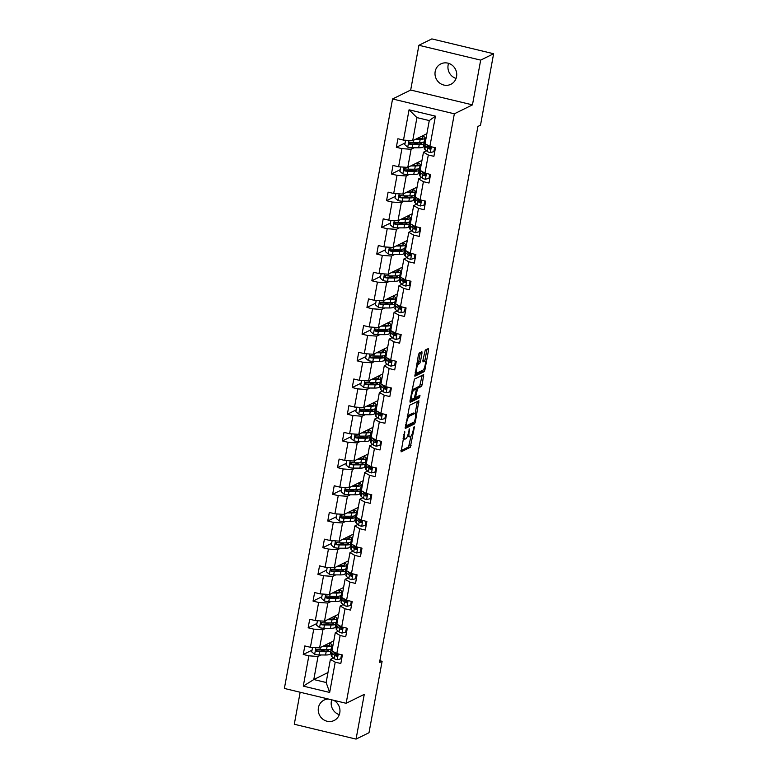 <?xml version="1.0" encoding="UTF-8"?>
<svg xmlns="http://www.w3.org/2000/svg" width="778" height="778" viewBox="0 0 778 778"><rect width="100%" height="100%" fill="white"/><g stroke="black" fill="none" stroke-linecap="round" stroke-linejoin="round"><path stroke-width="1.17" d="M404.735 431.236L401.088 451.862L410.239 447.35L414.324 427.569L414.188 426.577L413.614 427.929L413.196 430.234A5.582 1.43 103.5 0 1 410.58 436.409L409.821 436.789A5.582 1.43 103.5 0 1 409.5 436.837A5.582 1.43 103.5 0 1 409.179 432.218L409.461 428.902L408.469 432.568A5.582 1.43 103.5 0 1 405.853 438.743L405.095 439.123A5.582 1.43 103.5 0 1 404.774 439.171A5.582 1.43 103.5 0 1 404.453 434.542L404.735 431.236M435.184 71.527A11.369 10.746 -116.3 0 0 439.385 82.828A11.369 10.746 -116.3 0 0 450.89 84.287A11.369 10.746 -116.3 0 0 456.55 76.662A11.369 10.746 -116.3 0 0 452.339 65.362A11.369 10.746 -116.3 0 0 440.834 63.903A11.369 10.746 -116.3 0 0 435.184 71.527M448.605 63.349A11.369 10.746 -116.3 0 0 448.118 65.138A11.369 10.746 -116.3 0 0 456.064 78.452M328.472 699.043A11.369 10.746 -116.3 0 0 324.076 700.093A11.369 10.746 -116.3 0 0 318.416 707.727A11.369 10.746 -116.3 0 0 322.627 719.018A11.369 10.746 -116.3 0 0 334.132 720.486A11.369 10.746 -116.3 0 0 339.782 712.862A11.369 10.746 -116.3 0 0 333.636 700.288M331.749 699.83A11.369 10.746 -116.3 0 0 331.36 701.338A11.369 10.746 -116.3 0 0 339.296 714.651M421.997 353.183L421.9 351.734L419.225 353.017L418.408 354.953L414.878 376.212L424.127 371.68L424.944 369.754L428.581 349.935L428.474 348.486L425.274 350.032L422.901 360.447L423.008 361.887L424.642 361.118A4.658 1.186 103.5 0 1 424.905 361.08A4.658 1.186 103.5 0 1 425.08 365.417A4.658 1.186 103.5 0 1 422.989 370.104L416.969 373.07A4.658 1.186 103.5 0 1 416.707 373.119A4.658 1.186 103.5 0 1 416.531 368.782A4.658 1.186 103.5 0 1 418.622 364.085L419.624 363.589L420.441 361.663L421.997 353.183L420.373 352.453M472.46 104.874L480.678 60.12L493.622 53.74L431.848 38.9L418.904 45.28L410.687 90.034L392.569 98.971L454.342 113.812L472.46 104.874L410.687 90.034M300.162 692.245L294.288 724.26L356.061 739.1L364.269 694.355L346.152 703.293L454.342 113.812M356.061 739.1L369.005 732.72L382.115 661.281L379.859 660.736M493.622 53.74L480.512 125.18L477.916 126.454L379.528 662.555L382.115 661.281M409.646 405.25L405.289 428.445L414.538 423.922L415.355 421.987L418.885 400.728L409.646 405.25M409.987 400.884L414.441 379.139L423.679 374.607L422.23 384.536L421.413 386.462L417.698 388.29L415.851 395.846L415.948 397.295L419.984 395.36L419.478 397.723L410.181 402.314L409.987 400.884M480.678 60.12L418.904 45.28M429.884 146.429L425.041 143.677L429.281 120.571L435.437 116.146L429.884 146.429L435.476 147.771L433.9 156.329L428.308 154.987L424.983 173.124L430.574 174.467L428.999 183.024L423.407 181.682L420.081 199.82L425.673 201.162L424.107 209.72L418.506 208.378L415.18 226.515L420.772 227.857L419.206 236.415L413.614 235.073L410.278 253.21L415.88 254.552L414.304 263.11L408.713 261.758L405.387 279.895L410.979 281.247L409.403 289.795L403.811 288.453L400.485 306.59L406.077 307.932L404.511 316.49L398.91 315.148L395.584 333.285L401.176 334.628L399.61 343.186L394.018 341.843L390.682 359.981L396.274 361.323L394.709 369.881L389.117 368.539L385.791 386.676L391.383 388.018L389.807 396.576L384.215 395.234L380.889 413.371L386.481 414.713L384.906 423.271L379.314 421.919L375.988 440.066L381.58 441.408L380.014 449.956L374.422 448.614L371.087 466.751L376.678 468.103L375.113 476.651L369.521 475.309L366.185 493.447L371.787 494.789L370.211 503.347L364.619 502.005L361.293 520.142L366.885 521.484L365.31 530.042L359.718 528.7L356.392 546.837L361.984 548.179L360.418 556.737L354.817 555.395L351.491 573.532L357.083 574.874L355.517 583.432L349.925 582.09L346.589 600.227L352.181 601.569L350.615 610.127L345.024 608.775L341.698 626.912L347.289 628.264L345.714 636.812L340.122 635.47L336.796 653.608L342.388 654.95L340.813 663.508L335.221 662.166L329.668 692.449L303.284 686.118L308.847 655.825L303.255 654.483L304.82 645.935L310.412 647.277L313.748 629.139L308.156 627.788L309.722 619.239L315.314 620.581L318.64 602.444L313.048 601.102L314.623 592.544L320.215 593.886L323.541 575.749L317.949 574.407L319.525 565.849L325.116 567.191L328.442 549.054L322.851 547.712L324.416 539.154L330.008 540.496L333.344 522.359L327.752 521.017L329.318 512.459L334.91 513.801L338.245 495.664L332.644 494.322L334.219 485.764L339.811 487.116L343.137 468.978L337.545 467.627L339.12 459.078L344.712 460.42L348.038 442.283L342.446 440.941L344.012 432.383L349.614 433.725L352.94 415.588L347.348 414.246L348.914 405.688L354.505 407.03L357.841 388.893L352.24 387.551L353.815 378.993L359.407 380.335L362.733 362.198L357.141 360.856L358.716 352.298L364.308 353.64L367.634 335.503L362.042 334.161L363.618 325.603L369.21 326.954L372.536 308.808L366.944 307.466L368.509 298.917L374.101 300.259L377.437 282.122L371.845 280.77L373.411 272.222L379.003 273.564L382.329 255.427L376.737 254.085L378.312 245.527L383.904 246.869L387.23 228.732L381.638 227.39L383.214 218.832L388.806 220.174L392.131 202.037L386.54 200.695L388.105 192.137L393.697 193.479L397.033 175.342L391.441 174L393.007 165.442L398.599 166.784L401.934 148.647L396.333 147.305L397.908 138.747L403.5 140.098L409.063 109.805L435.437 116.146M392.569 98.971L284.378 688.452L346.152 703.293M421.968 160.404L407.789 167.396L411.115 149.259L414.11 147.781M424.01 142.899L425.303 142.267M411.115 149.259L401.934 148.647M407.789 167.396L398.599 166.784M424.983 173.124L420.139 170.372L423.475 152.225L428.308 154.987M426.47 150.757L423.475 152.225M417.076 187.099L402.887 194.092L406.213 175.954L409.218 174.476M419.109 169.594L420.402 168.962M406.213 175.954L397.033 175.342M402.887 194.092L393.697 193.479M420.081 199.82L415.248 197.058L418.574 178.921L423.407 181.682M421.569 177.442L418.574 178.921M412.175 213.794L397.986 220.787L401.322 202.65L404.317 201.171M414.207 196.289L415.501 195.657M401.322 202.65L392.131 202.037M397.986 220.787L388.806 220.174M415.18 226.515L410.346 223.753L413.672 205.616L418.506 208.378M416.668 204.137L413.672 205.616M407.273 240.49L393.094 247.482L396.42 229.345L399.415 227.866M409.316 222.985L410.599 222.343M396.42 229.345L387.23 228.732M393.094 247.482L383.904 246.869M410.278 253.21L405.445 250.448L408.771 232.311L413.614 235.073M411.766 230.833L408.771 232.311M402.372 267.175L388.193 274.177L391.519 256.04L394.514 254.562M404.414 249.68L405.708 249.038M391.519 256.04L382.329 255.427M388.193 274.177L379.003 273.564M405.387 279.895L400.544 277.143L403.87 259.006L408.713 261.758M406.875 257.528L403.87 259.006M397.47 293.87L383.291 300.872L386.617 282.735L389.613 281.257M399.513 276.375L400.806 275.733M386.617 282.735L377.437 282.122M383.291 300.872L374.101 300.259M400.485 306.59L395.642 303.838L398.978 285.701L403.811 288.453M401.973 284.223L398.978 285.701M392.579 320.565L378.39 327.557L381.726 309.42L384.721 307.942M394.611 303.06L395.905 302.428M381.726 309.42L372.536 308.808M378.39 327.557L369.21 326.954M395.584 333.285L390.751 330.533L394.076 312.396L398.91 315.148M397.072 310.918L394.076 312.396M387.677 347.26L373.489 354.253L376.824 336.115L379.82 334.637M389.71 329.755L391.003 329.123M376.824 336.115L367.634 335.503M373.489 354.253L364.308 353.64M390.682 359.981L385.849 357.228L389.175 339.082L394.018 341.843M392.17 337.603L389.175 339.082M382.776 373.955L368.597 380.948L371.923 362.811L374.918 361.332M384.818 356.45L386.102 355.818M371.923 362.811L362.733 362.198M368.597 380.948L359.407 380.335M385.791 386.676L380.948 383.914L384.274 365.777L389.117 368.539M387.279 364.299L384.274 365.777M377.875 400.651L363.696 407.643L367.022 389.506L370.017 388.028M379.917 383.146L381.21 382.513M367.022 389.506L357.841 388.893M363.696 407.643L354.505 407.03M380.889 413.371L376.046 410.609L379.382 392.472L384.215 395.234M382.377 390.994L379.382 392.472M372.983 427.336L358.794 434.338L362.12 416.201L365.125 414.723M375.015 409.841L376.309 409.199M362.12 416.201L352.94 415.588M358.794 434.338L349.614 433.725M375.988 440.066L371.155 437.304L374.481 419.167L379.314 421.919M377.476 417.689L374.481 419.167M368.082 454.031L353.893 461.033L357.228 442.896L360.224 441.418M370.114 436.536L371.407 435.894M357.228 442.896L348.038 442.283M353.893 461.033L344.712 460.42M371.087 466.751L366.253 463.999L369.579 445.862L374.422 448.614M372.574 444.384L369.579 445.862M363.18 480.726L349.001 487.728L352.327 469.581L355.322 468.103M365.222 463.231L366.506 462.589M352.327 469.581L343.137 468.978M349.001 487.728L339.811 487.116M366.185 493.447L361.352 490.694L364.678 472.557L369.521 475.309M367.673 471.079L364.678 472.557M358.279 507.421L344.1 514.414L347.426 496.276L350.421 494.798M360.321 489.916L361.614 489.284M347.426 496.276L338.245 495.664M344.1 514.414L334.91 513.801M361.293 520.142L356.45 517.389L359.786 499.243L364.619 502.005M362.781 497.764L359.786 499.243M353.387 534.116L339.198 541.109L342.524 522.972L345.52 521.493M355.42 516.611L356.713 515.979M342.524 522.972L333.344 522.359M339.198 541.109L330.008 540.496M356.392 546.837L351.549 544.075L354.885 525.938L359.718 528.7M357.88 524.46L354.885 525.938M348.486 560.812L334.297 567.804L337.633 549.667L340.628 548.189M350.518 543.307L351.812 542.674M337.633 549.667L328.442 549.054M334.297 567.804L325.116 567.191M351.491 573.532L346.657 570.77L349.983 552.633L354.817 555.395M352.979 551.155L349.983 552.633M343.584 587.507L329.405 594.499L332.731 576.362L335.726 574.884M345.626 570.002L346.91 569.36M332.731 576.362L323.541 575.749M329.405 594.499L320.215 593.886M346.589 600.227L341.756 597.465L345.082 579.328L349.925 582.09M348.077 577.85L345.082 579.328M338.683 614.192L324.504 621.194L327.83 603.057L330.825 601.579M340.725 596.697L342.009 596.055M327.83 603.057L318.64 602.444M324.504 621.194L315.314 620.581M341.698 626.912L336.855 624.16L340.18 606.023L345.024 608.775M343.186 604.545L340.18 606.023M333.781 640.887L319.602 647.889L322.928 629.752L325.924 628.274M335.824 623.392L337.117 622.75M322.928 629.752L313.748 629.139M319.602 647.889L310.412 647.277M336.796 653.608L331.953 650.855L335.289 632.718L340.122 635.47M338.284 631.24L335.289 632.718M327.976 672.542L313.797 679.544L318.027 656.438L321.032 654.959M330.922 650.077L332.216 649.445M318.027 656.438L308.847 655.825M303.284 686.118L313.797 679.544L326.147 682.51L330.387 659.413L335.221 662.166M429.281 120.571L416.93 117.604L412.69 140.711L426.869 133.709M333.383 657.935L330.387 659.413M425.78 139.641L424.827 139.418M420.879 166.336L419.935 166.113M415.987 193.032L415.034 192.808M411.085 219.727L410.132 219.503M406.184 246.422L405.231 246.188M401.283 273.117L400.339 272.884M396.381 299.812L395.438 299.579M391.49 326.497L390.537 326.274M386.588 353.193L385.635 352.969M381.687 379.888L380.734 379.664M376.785 406.583L375.842 406.349M371.894 433.278L370.941 433.045M366.992 459.973L366.039 459.74M362.091 486.658L361.138 486.435M357.19 513.354L356.246 513.13M352.288 540.049L351.345 539.825M347.396 566.744L346.443 566.52M342.495 593.439L341.542 593.206M337.594 620.134L336.65 619.901M332.692 646.829L331.749 646.596M326.147 682.51L329.668 692.449M412.69 140.711L403.5 140.098M409.063 109.805L416.93 117.604M312.036 650.155L303.255 654.483M316.928 623.46L308.156 627.788M321.829 596.765L313.048 601.102M326.731 570.07L317.949 574.407M331.632 543.384L322.851 547.712M336.534 516.689L327.752 521.017M341.425 489.994L332.644 494.322M346.327 463.299L337.545 467.627M351.228 436.604L342.446 440.941M356.13 409.909L347.348 414.246M361.021 383.214L352.24 387.551M365.923 356.528L357.141 360.856M370.824 329.833L362.042 334.161M375.725 303.138L366.944 307.466M380.617 276.443L371.845 280.77M385.518 249.748L376.737 254.085M390.42 223.053L381.638 227.39M395.321 196.367L386.54 200.695M400.223 169.672L391.441 174M405.114 142.977L396.333 147.305M403.033 438.743A5.582 1.43 103.5 0 0 403.101 438.763L404.774 439.171M407.487 436.108A5.582 1.43 103.5 0 0 407.828 436.439L409.5 436.837M400.835 450.763L408.567 446.951L411.037 436.02M415.17 413.458L417.368 401.438M405.134 427.326L412.865 423.514L413.517 422.279M406.242 424.807L406.379 425.799L414.411 421.841L415.423 418.058A5.582 1.43 103.5 0 0 415.102 413.439A5.582 1.43 103.5 0 0 414.791 413.488L409.296 416.191A5.582 1.43 103.5 0 0 406.69 422.366L406.242 424.807L405.62 424.652M415.102 413.439L413.439 413.03A5.582 1.43 103.5 0 0 413.118 413.079L414.791 413.488M407.176 416.181A5.582 1.43 103.5 0 1 407.633 415.792L413.118 413.079M415.433 388.981L416.036 387.891L419.741 386.063L422.162 375.327M409.928 401.215L417.815 397.325L418.35 396.148M413.847 390.196A4.658 1.186 103.5 0 0 411.757 394.884A4.658 1.186 103.5 0 0 411.941 399.221A4.658 1.186 103.5 0 0 412.204 399.182L414.324 398.132L416.172 390.575L416.074 389.126L413.847 390.196L412.184 389.788A4.658 1.186 103.5 0 0 411.99 389.924M414.48 388.786L415.977 389.146M412.184 389.788L414.304 388.747M416.794 363.793A4.658 1.186 103.5 0 1 416.95 363.686L417.951 363.19L418.768 361.264L420.324 352.784M424.905 361.08L423.232 360.671A4.658 1.186 103.5 0 0 422.969 360.72L424.642 361.118M424.798 361.05L426.957 349.205M414.723 375.093L422.454 371.281L423.106 370.036M312.532 647.413L311.715 651.876L314.74 654.386A4.707 0.943 10.4 0 0 318.98 654.95L325.564 654.988A13.586 2.733 10.4 0 0 330.426 653.802L331.02 650.554A13.586 2.733 10.4 0 0 330.193 649.338M324.951 651.118A11.281 2.266 10.4 0 0 323.074 650.466L320.429 649.649M324.086 645.808L324.854 645.429M322.598 646.411L327.139 646.43A13.586 2.733 10.4 0 0 331.992 645.244A13.586 2.733 10.4 0 0 329.415 643.046M323.823 645.798L325.69 645.808A11.281 2.266 10.4 0 0 329.726 644.826A11.281 2.266 10.4 0 0 328.52 643.484M331.992 645.244L331.399 648.492A13.586 2.733 -169.6 0 1 326.546 649.679L319.952 649.649A4.707 0.943 -169.6 0 1 317.035 649.358C315.537 649.776 315.411 650.457 316.656 651.41A4.707 0.943 10.4 0 0 319.573 651.701L326.167 651.731A13.586 2.733 10.4 0 0 331.02 650.554M328.579 649.601A11.281 2.266 -169.6 0 1 328.754 650.136A11.281 2.266 -169.6 0 1 324.718 651.118L317.405 651.04L316.442 650.019M325.924 645.808A11.281 2.266 10.4 0 0 324.698 645.37M317.035 649.358L316.325 649.445M341.523 654.745L340.764 658.859L337.117 659.763A4.707 0.943 -169.6 0 1 334.122 658.587L331.759 656.476A13.586 2.733 -169.6 0 1 331.243 655.514L331.846 652.265A13.586 2.733 10.4 0 0 332.352 653.219L334.715 655.339A4.707 0.943 10.4 0 0 336.524 656.185L337.137 656.136M336.213 654.979A11.281 2.266 -169.6 0 1 337.633 654.95M340.764 658.859L341.445 658.519L342.106 654.891M332.984 651.439A13.586 2.733 10.4 0 0 331.846 652.265M333.12 651.517L335.094 653.287A4.707 0.943 -169.6 0 0 336.903 654.123C337.973 655.164 337.846 655.844 336.524 656.185L337.263 655.815L334.54 653.471A11.281 2.266 -169.6 0 1 334.112 652.674A11.281 2.266 -169.6 0 1 334.2 652.479M317.434 620.718L316.617 625.181L319.641 627.7A4.707 0.943 10.4 0 0 323.872 628.264L330.465 628.293A13.586 2.733 10.4 0 0 335.328 627.107L335.921 623.859A13.586 2.733 10.4 0 0 335.094 622.643M329.853 624.423A11.281 2.266 10.4 0 0 327.976 623.771L325.33 622.954M328.977 619.113L329.746 618.734M327.499 619.716L332.041 619.735A13.586 2.733 10.4 0 0 336.893 618.549A13.586 2.733 10.4 0 0 334.307 616.351M328.724 619.113L330.592 619.113A11.281 2.266 10.4 0 0 334.628 618.131A11.281 2.266 10.4 0 0 333.422 616.789M336.893 618.549L336.3 621.807A13.586 2.733 -169.6 0 1 331.438 622.984L324.854 622.954A4.707 0.943 -169.6 0 1 321.927 622.663C320.439 623.081 320.312 623.761 321.557 624.715A4.707 0.943 10.4 0 0 324.475 625.006L331.068 625.035A13.586 2.733 10.4 0 0 335.921 623.859M333.48 622.915A11.281 2.266 -169.6 0 1 333.645 623.441A11.281 2.266 -169.6 0 1 329.619 624.423L322.296 624.345L321.343 623.334M330.825 619.113A11.281 2.266 10.4 0 0 329.6 618.675M321.927 622.663L321.226 622.75M322.335 594.032L321.518 598.486L324.543 601.005A4.707 0.943 10.4 0 0 328.773 601.569L335.367 601.598A13.586 2.733 10.4 0 0 340.219 600.412L340.822 597.164A13.586 2.733 10.4 0 0 339.996 595.948M334.754 597.728A11.281 2.266 10.4 0 0 332.877 597.086L330.232 596.259M333.879 592.418L334.647 592.039M332.401 593.021L336.932 593.04A13.586 2.733 10.4 0 0 341.795 591.854A13.586 2.733 10.4 0 0 339.208 589.656M333.626 592.418L335.493 592.428A11.281 2.266 10.4 0 0 339.519 591.445A11.281 2.266 10.4 0 0 338.323 590.103M341.795 591.854L341.192 595.112A13.586 2.733 -169.6 0 1 336.339 596.288L329.746 596.259A4.707 0.943 -169.6 0 1 326.828 595.967C325.33 596.386 325.204 597.066 326.449 598.019A4.707 0.943 10.4 0 0 329.376 598.311L335.96 598.35A13.586 2.733 10.4 0 0 340.822 597.164M338.372 596.22A11.281 2.266 -169.6 0 1 338.547 596.745A11.281 2.266 -169.6 0 1 334.521 597.728L327.198 597.65L326.245 596.638M335.726 592.428A11.281 2.266 10.4 0 0 334.491 591.99M326.828 595.967L326.128 596.065M346.424 628.05L345.665 632.164L342.009 633.068A4.707 0.943 -169.6 0 1 339.014 631.901L336.66 629.781A13.586 2.733 -169.6 0 1 336.145 628.819L336.738 625.57A13.586 2.733 10.4 0 0 337.253 626.523L339.616 628.643A4.707 0.943 10.4 0 0 341.425 629.49L342.038 629.441M341.114 628.284A11.281 2.266 -169.6 0 1 342.534 628.254M345.665 632.164L346.336 631.833L347.007 628.196M337.885 624.744A13.586 2.733 10.4 0 0 336.738 625.57M338.022 624.822L339.986 626.591A4.707 0.943 -169.6 0 0 341.795 627.438C342.874 628.468 342.748 629.159 341.425 629.49L342.164 629.12L339.441 626.776A11.281 2.266 -169.6 0 1 339.014 625.989A11.281 2.266 -169.6 0 1 339.101 625.794M351.316 601.355L350.567 605.469L346.91 606.373A4.707 0.943 -169.6 0 1 343.915 605.206L341.552 603.086A13.586 2.733 -169.6 0 1 341.046 602.123L341.639 598.875A13.586 2.733 10.4 0 0 342.155 599.838L344.508 601.948A4.707 0.943 10.4 0 0 346.317 602.794L346.939 602.746M346.016 601.598A11.281 2.266 -169.6 0 1 347.435 601.559M350.567 605.469L351.238 605.138L351.909 601.501M342.787 598.049A13.586 2.733 10.4 0 0 341.639 598.875M342.923 598.126L344.887 599.896A4.707 0.943 -169.6 0 0 346.696 600.742C347.776 601.773 347.649 602.464 346.317 602.794L347.066 602.425L344.333 600.091A11.281 2.266 -169.6 0 1 343.915 599.293A11.281 2.266 -169.6 0 1 343.993 599.099M327.237 567.337L326.41 571.791L329.444 574.31A4.707 0.943 10.4 0 0 333.674 574.874L340.268 574.903A13.586 2.733 10.4 0 0 345.121 573.717L345.714 570.469A13.586 2.733 10.4 0 0 344.897 569.253M339.646 571.033A11.281 2.266 10.4 0 0 337.769 570.391L335.133 569.574M338.78 565.723L339.548 565.343M337.292 566.326L341.834 566.345A13.586 2.733 10.4 0 0 346.696 565.168A13.586 2.733 10.4 0 0 344.109 562.961M338.527 565.723L340.394 565.732A11.281 2.266 10.4 0 0 344.421 564.75A11.281 2.266 10.4 0 0 343.215 563.408M346.696 565.168L346.093 568.417A13.586 2.733 -169.6 0 1 341.241 569.603L334.647 569.564A4.707 0.943 -169.6 0 1 331.729 569.272C330.232 569.69 330.105 570.371 331.35 571.324A4.707 0.943 10.4 0 0 334.268 571.626L340.861 571.655A13.586 2.733 10.4 0 0 345.714 570.469M343.273 569.525A11.281 2.266 -169.6 0 1 343.448 570.05A11.281 2.266 -169.6 0 1 339.412 571.033L332.099 570.964L331.136 569.943M340.618 565.732A11.281 2.266 10.4 0 0 339.393 565.295M331.729 569.272L331.02 569.37M356.217 574.67L355.468 578.774L351.812 579.688A4.707 0.943 -169.6 0 1 348.816 578.511L346.453 576.391A13.586 2.733 -169.6 0 1 345.947 575.428L346.541 572.18A13.586 2.733 10.4 0 0 347.056 573.143L349.41 575.263A4.707 0.943 10.4 0 0 351.218 576.099L351.831 576.051M350.917 574.903A11.281 2.266 -169.6 0 1 352.337 574.864M355.468 578.774L356.139 578.443L356.801 574.806M347.678 571.353A13.586 2.733 10.4 0 0 346.541 572.18M347.815 571.431L349.789 573.201A4.707 0.943 -169.6 0 0 351.598 574.047C352.677 575.078 352.551 575.769 351.218 576.099L351.967 575.73L349.234 573.396A11.281 2.266 -169.6 0 1 348.807 572.598A11.281 2.266 -169.6 0 1 348.894 572.404M332.128 540.642L331.311 545.106L334.336 547.615A4.707 0.943 10.4 0 0 338.576 548.179L345.169 548.208A13.586 2.733 10.4 0 0 350.022 547.022L350.615 543.773A13.586 2.733 10.4 0 0 349.789 542.558M344.547 544.337A11.281 2.266 10.4 0 0 342.67 543.696L340.025 542.879M343.681 539.028L344.45 538.648M342.194 539.631L346.735 539.65A13.586 2.733 10.4 0 0 351.588 538.473A13.586 2.733 10.4 0 0 349.011 536.275M343.419 539.028L345.286 539.037A11.281 2.266 10.4 0 0 349.322 538.055A11.281 2.266 10.4 0 0 348.116 536.713M351.588 538.473L350.995 541.721A13.586 2.733 -169.6 0 1 346.142 542.908L339.548 542.879A4.707 0.943 -169.6 0 1 336.631 542.577C335.133 542.995 335.007 543.686 336.252 544.629A4.707 0.943 10.4 0 0 339.169 544.931L345.763 544.96A13.586 2.733 10.4 0 0 350.615 543.773M348.174 542.83A11.281 2.266 -169.6 0 1 348.349 543.355A11.281 2.266 -169.6 0 1 344.314 544.337L337 544.269L336.038 543.248M345.52 539.037A11.281 2.266 10.4 0 0 344.294 538.6M336.631 542.577L335.921 542.674M361.118 547.975L360.36 552.079L356.713 552.993A4.707 0.943 -169.6 0 1 353.718 551.816L351.355 549.696A13.586 2.733 -169.6 0 1 350.839 548.743L351.442 545.485A13.586 2.733 10.4 0 0 351.948 546.448L354.311 548.568A4.707 0.943 10.4 0 0 356.12 549.404L356.732 549.356M355.818 548.208A11.281 2.266 -169.6 0 1 357.228 548.169M360.36 552.079L361.041 551.748L361.702 548.111M352.58 544.668A13.586 2.733 10.4 0 0 351.442 545.485M352.716 544.746L354.69 546.516A4.707 0.943 -169.6 0 0 356.499 547.352C357.569 548.393 357.442 549.074 356.12 549.404L356.869 549.035L354.136 546.701A11.281 2.266 -169.6 0 1 353.708 545.903A11.281 2.266 -169.6 0 1 353.796 545.709M337.03 513.947L336.213 518.411L339.237 520.92A4.707 0.943 10.4 0 0 343.477 521.484L350.061 521.513A13.586 2.733 10.4 0 0 354.924 520.336L355.517 517.078A13.586 2.733 10.4 0 0 354.69 515.872M349.448 517.652A11.281 2.266 10.4 0 0 347.572 517L344.926 516.184M348.573 512.332L349.341 511.953M347.095 512.935L351.637 512.965A13.586 2.733 10.4 0 0 356.489 511.778A13.586 2.733 10.4 0 0 353.912 509.58M348.32 512.332L350.188 512.342A11.281 2.266 10.4 0 0 354.223 511.36A11.281 2.266 10.4 0 0 353.017 510.018M356.489 511.778L355.896 515.026A13.586 2.733 -169.6 0 1 351.034 516.213L344.45 516.184A4.707 0.943 -169.6 0 1 341.532 515.882C340.035 516.3 339.908 516.991 341.153 517.944A4.707 0.943 10.4 0 0 344.071 518.236L350.664 518.265A13.586 2.733 10.4 0 0 355.517 517.078M353.076 516.135A11.281 2.266 -169.6 0 1 353.251 516.66A11.281 2.266 -169.6 0 1 349.215 517.652L341.892 517.574L340.939 516.553M350.421 512.342A11.281 2.266 10.4 0 0 349.196 511.905M341.532 515.882L340.822 515.979M366.02 521.279L365.261 525.383L361.614 526.298A4.707 0.943 -169.6 0 1 358.609 525.121L356.256 523.001A13.586 2.733 -169.6 0 1 355.74 522.048L356.343 518.79A13.586 2.733 10.4 0 0 356.849 519.753L359.212 521.873A4.707 0.943 10.4 0 0 361.021 522.709L361.634 522.66M360.71 521.513A11.281 2.266 -169.6 0 1 362.13 521.484M365.261 525.383L365.932 525.053L366.603 521.416M357.481 517.973A13.586 2.733 10.4 0 0 356.343 518.79M357.617 518.051L359.592 519.821A4.707 0.943 -169.6 0 0 361.391 520.657C362.47 521.698 362.344 522.378 361.021 522.709L361.76 522.349L359.037 520.005A11.281 2.266 -169.6 0 1 358.609 519.208A11.281 2.266 -169.6 0 1 358.697 519.014M341.931 487.252L341.114 491.715L344.139 494.224A4.707 0.943 10.4 0 0 348.369 494.789L354.963 494.827A13.586 2.733 10.4 0 0 359.815 493.641L360.418 490.383A13.586 2.733 10.4 0 0 359.592 489.177M354.35 490.957A11.281 2.266 10.4 0 0 352.473 490.305L349.828 489.488M353.475 485.637L354.243 485.258M351.996 486.25L356.538 486.269A13.586 2.733 10.4 0 0 361.391 485.083A13.586 2.733 10.4 0 0 358.804 482.885M353.222 485.637L355.089 485.647A11.281 2.266 10.4 0 0 359.115 484.665A11.281 2.266 10.4 0 0 357.919 483.323M361.391 485.083L360.798 488.331A13.586 2.733 -169.6 0 1 355.935 489.518L349.341 489.488A4.707 0.943 -169.6 0 1 346.424 489.197C344.926 489.605 344.8 490.296 346.054 491.249A4.707 0.943 10.4 0 0 348.972 491.54L355.556 491.57A13.586 2.733 10.4 0 0 360.418 490.383M357.977 489.44A11.281 2.266 -169.6 0 1 358.143 489.975A11.281 2.266 -169.6 0 1 354.116 490.957L346.794 490.879L345.84 489.858M355.322 485.647A11.281 2.266 10.4 0 0 354.087 485.209M346.424 489.197L345.724 489.284M370.921 494.584L370.163 498.698L366.506 499.602A4.707 0.943 -169.6 0 1 363.511 498.426L361.157 496.306A13.586 2.733 -169.6 0 1 360.642 495.353L361.235 492.104A13.586 2.733 10.4 0 0 361.751 493.058L364.114 495.178A4.707 0.943 10.4 0 0 365.913 496.024L366.535 495.975M365.611 494.818A11.281 2.266 -169.6 0 1 367.031 494.789M370.163 498.698L370.834 498.358L371.505 494.72M362.383 491.278A13.586 2.733 10.4 0 0 361.235 492.104M362.519 491.356L364.483 493.126A4.707 0.943 -169.6 0 0 366.292 493.962C367.372 495.002 367.245 495.683 365.913 496.024L366.662 495.654L363.929 493.31A11.281 2.266 -169.6 0 1 363.511 492.513A11.281 2.266 -169.6 0 1 363.589 492.318M346.832 460.557L346.016 465.02L349.04 467.539A4.707 0.943 10.4 0 0 353.27 468.093L359.864 468.132A13.586 2.733 10.4 0 0 364.717 466.946L365.32 463.698A13.586 2.733 10.4 0 0 364.493 462.482M359.241 464.262A11.281 2.266 10.4 0 0 357.365 463.61L354.729 462.793M358.376 458.952L359.144 458.573M356.898 459.555L361.43 459.574A13.586 2.733 10.4 0 0 366.292 458.388A13.586 2.733 10.4 0 0 363.705 456.19M358.123 458.942L359.99 458.952A11.281 2.266 10.4 0 0 364.016 457.97A11.281 2.266 10.4 0 0 362.82 456.628M366.292 458.388L365.689 461.636A13.586 2.733 -169.6 0 1 360.836 462.822L354.243 462.793A4.707 0.943 -169.6 0 1 351.325 462.502C349.828 462.92 349.701 463.6 350.946 464.554A4.707 0.943 10.4 0 0 353.864 464.845L360.457 464.874A13.586 2.733 10.4 0 0 365.32 463.698M362.869 462.745A11.281 2.266 -169.6 0 1 363.044 463.28A11.281 2.266 -169.6 0 1 359.018 464.262L351.695 464.184L350.732 463.173M360.224 458.952A11.281 2.266 10.4 0 0 358.989 458.514M351.325 462.502L350.625 462.589M375.813 467.889L375.064 472.003L371.407 472.907A4.707 0.943 -169.6 0 1 368.412 471.731L366.049 469.62A13.586 2.733 -169.6 0 1 365.543 468.657L366.137 465.409A13.586 2.733 10.4 0 0 366.652 466.362L369.005 468.482A4.707 0.943 10.4 0 0 370.814 469.329L371.427 469.28M370.513 468.123A11.281 2.266 -169.6 0 1 371.933 468.093M375.064 472.003L375.735 471.672L376.406 468.035M367.274 464.583A13.586 2.733 10.4 0 0 366.137 465.409M367.411 464.661L369.385 466.43A4.707 0.943 -169.6 0 0 371.194 467.277C372.273 468.307 372.147 468.988 370.814 469.329L371.563 468.959L368.83 466.615A11.281 2.266 -169.6 0 1 368.412 465.828A11.281 2.266 -169.6 0 1 368.49 465.623M351.734 433.861L350.907 438.325L353.932 440.844A4.707 0.943 10.4 0 0 358.172 441.408L364.765 441.437A13.586 2.733 10.4 0 0 369.618 440.251L370.211 437.003A13.586 2.733 10.4 0 0 369.385 435.787M364.143 437.567A11.281 2.266 10.4 0 0 362.266 436.925L359.621 436.098M363.277 432.257L364.046 431.878M361.789 432.86L366.331 432.879A13.586 2.733 10.4 0 0 371.184 431.693A13.586 2.733 10.4 0 0 368.607 429.495M363.015 432.257L364.882 432.267A11.281 2.266 10.4 0 0 368.918 431.275A11.281 2.266 10.4 0 0 367.712 429.933M371.184 431.693L370.591 434.951A13.586 2.733 -169.6 0 1 365.738 436.127L359.144 436.098A4.707 0.943 -169.6 0 1 356.227 435.806C354.729 436.225 354.603 436.905 355.847 437.858A4.707 0.943 10.4 0 0 358.765 438.15L365.359 438.189A13.586 2.733 10.4 0 0 370.211 437.003M367.77 436.059A11.281 2.266 -169.6 0 1 367.945 436.584A11.281 2.266 -169.6 0 1 363.909 437.567L356.596 437.489L355.634 436.477M365.115 432.267A11.281 2.266 10.4 0 0 363.89 431.819M356.227 435.806L355.517 435.904M380.714 441.194L379.956 445.308L376.309 446.212A4.707 0.943 -169.6 0 1 373.314 445.045L370.95 442.925A13.586 2.733 -169.6 0 1 370.435 441.962L371.038 438.714A13.586 2.733 10.4 0 0 371.544 439.667L373.907 441.787A4.707 0.943 10.4 0 0 375.716 442.633L376.328 442.585M375.414 441.437A11.281 2.266 -169.6 0 1 376.834 441.398M379.956 445.308L380.637 444.977L381.298 441.34M372.176 437.888A13.586 2.733 10.4 0 0 371.038 438.714M372.312 437.965L374.286 439.735A4.707 0.943 -169.6 0 0 376.095 440.581C377.165 441.612 377.038 442.303 375.716 442.633L376.464 442.264L373.732 439.93A11.281 2.266 -169.6 0 1 373.304 439.132A11.281 2.266 -169.6 0 1 373.391 438.938M356.625 407.176L355.809 411.63L358.833 414.149A4.707 0.943 10.4 0 0 363.073 414.713L369.657 414.742A13.586 2.733 10.4 0 0 374.519 413.556L375.113 410.307A13.586 2.733 10.4 0 0 374.286 409.092M369.044 410.872A11.281 2.266 10.4 0 0 367.167 410.23L364.522 409.413M368.169 405.562L368.947 405.182M366.691 406.165L371.232 406.184A13.586 2.733 10.4 0 0 376.085 404.998A13.586 2.733 10.4 0 0 373.508 402.8M367.916 405.562L369.783 405.571A11.281 2.266 10.4 0 0 373.819 404.589A11.281 2.266 10.4 0 0 372.613 403.247M376.085 404.998L375.492 408.256A13.586 2.733 -169.6 0 1 370.629 409.442L364.046 409.403A4.707 0.943 -169.6 0 1 361.128 409.111C359.631 409.529 359.504 410.21 360.749 411.163A4.707 0.943 10.4 0 0 363.666 411.455L370.26 411.494A13.586 2.733 10.4 0 0 375.113 410.307M372.672 409.364A11.281 2.266 -169.6 0 1 372.847 409.889A11.281 2.266 -169.6 0 1 368.811 410.872L361.488 410.794L360.535 409.782M370.017 405.571A11.281 2.266 10.4 0 0 368.791 405.134M361.128 409.111L360.418 409.209M361.527 380.481L360.71 384.945L363.734 387.454A4.707 0.943 10.4 0 0 367.965 388.018L374.558 388.047A13.586 2.733 10.4 0 0 379.421 386.861L380.014 383.612A13.586 2.733 10.4 0 0 379.187 382.397M373.946 384.176A11.281 2.266 10.4 0 0 372.069 383.535L369.424 382.718M373.07 378.867L373.839 378.487M371.592 379.469L376.134 379.489A13.586 2.733 10.4 0 0 380.987 378.312A13.586 2.733 10.4 0 0 378.4 376.114M372.818 378.867L374.685 378.876A11.281 2.266 10.4 0 0 378.711 377.894A11.281 2.266 10.4 0 0 377.515 376.552M380.987 378.312L380.393 381.56A13.586 2.733 -169.6 0 1 375.531 382.747L368.947 382.708A4.707 0.943 -169.6 0 1 366.02 382.416C364.532 382.834 364.405 383.515 365.65 384.468A4.707 0.943 10.4 0 0 368.568 384.77L375.161 384.799A13.586 2.733 10.4 0 0 380.014 383.612M377.573 382.669A11.281 2.266 -169.6 0 1 377.738 383.194A11.281 2.266 -169.6 0 1 373.712 384.176L366.389 384.108L365.436 383.087M374.918 378.876A11.281 2.266 10.4 0 0 373.693 378.439M366.02 382.416L365.32 382.513M366.428 353.786L365.611 358.25L368.636 360.759A4.707 0.943 10.4 0 0 372.866 361.323L379.46 361.352A13.586 2.733 10.4 0 0 384.313 360.175L384.916 356.917A13.586 2.733 10.4 0 0 384.089 355.711M378.847 357.481A11.281 2.266 10.4 0 0 376.97 356.839L374.325 356.023M377.972 352.171L378.74 351.792M376.494 352.774L381.026 352.804A13.586 2.733 10.4 0 0 385.888 351.617A13.586 2.733 10.4 0 0 383.301 349.419M377.719 352.171L379.586 352.181A11.281 2.266 10.4 0 0 383.612 351.199A11.281 2.266 10.4 0 0 382.416 349.857M385.888 351.617L385.285 354.865A13.586 2.733 -169.6 0 1 380.432 356.052L373.839 356.023A4.707 0.943 -169.6 0 1 370.921 355.721C369.424 356.139 369.297 356.83 370.542 357.783A4.707 0.943 10.4 0 0 373.469 358.075L380.053 358.104A13.586 2.733 10.4 0 0 384.916 356.917M382.465 355.974A11.281 2.266 -169.6 0 1 382.64 356.499A11.281 2.266 -169.6 0 1 378.614 357.481L371.291 357.413L370.338 356.392M379.82 352.181A11.281 2.266 10.4 0 0 378.585 351.744M370.921 355.721L370.221 355.818M371.33 327.091L370.503 331.554L373.537 334.063A4.707 0.943 10.4 0 0 377.768 334.628L384.361 334.657A13.586 2.733 10.4 0 0 389.214 333.48L389.807 330.222A13.586 2.733 10.4 0 0 388.981 329.016M383.739 330.796A11.281 2.266 10.4 0 0 381.862 330.144L379.226 329.327M382.873 325.476L383.642 325.097M381.385 326.079L385.927 326.108A13.586 2.733 10.4 0 0 390.789 324.922A13.586 2.733 10.4 0 0 388.203 322.724M382.62 325.476L384.488 325.486A11.281 2.266 10.4 0 0 388.514 324.504A11.281 2.266 10.4 0 0 387.308 323.162M390.789 324.922L390.186 328.17A13.586 2.733 -169.6 0 1 385.334 329.357L378.74 329.327A4.707 0.943 -169.6 0 1 375.823 329.036C374.325 329.444 374.199 330.135 375.443 331.088A4.707 0.943 10.4 0 0 378.361 331.379L384.954 331.409A13.586 2.733 10.4 0 0 389.807 330.222M387.366 329.279A11.281 2.266 -169.6 0 1 387.541 329.814A11.281 2.266 -169.6 0 1 383.505 330.796L376.192 330.718L375.229 329.697M384.711 325.486A11.281 2.266 10.4 0 0 383.486 325.048M375.823 329.036L375.113 329.123M376.221 300.396L375.404 304.859L378.429 307.368A4.707 0.943 10.4 0 0 382.669 307.932L389.253 307.971A13.586 2.733 10.4 0 0 394.115 306.785L394.709 303.537A13.586 2.733 10.4 0 0 393.882 302.321M388.64 304.101A11.281 2.266 10.4 0 0 386.763 303.449L384.118 302.632M387.775 298.791L388.543 298.412M386.287 299.394L390.828 299.413A13.586 2.733 10.4 0 0 395.681 298.227A13.586 2.733 10.4 0 0 393.104 296.029M387.512 298.781L389.379 298.791A11.281 2.266 10.4 0 0 393.415 297.809A11.281 2.266 10.4 0 0 392.209 296.467M395.681 298.227L395.088 301.475A13.586 2.733 -169.6 0 1 390.235 302.661L383.642 302.632A4.707 0.943 -169.6 0 1 380.724 302.341C379.226 302.759 379.1 303.439 380.345 304.392A4.707 0.943 10.4 0 0 383.262 304.684L389.856 304.713A13.586 2.733 10.4 0 0 394.709 303.537M392.268 302.584A11.281 2.266 -169.6 0 1 392.443 303.119A11.281 2.266 -169.6 0 1 388.407 304.101L381.094 304.023L380.131 303.002M389.613 298.791A11.281 2.266 10.4 0 0 388.387 298.353M380.724 302.341L380.014 302.428M381.123 273.7L380.306 278.164L383.33 280.683A4.707 0.943 10.4 0 0 387.57 281.247L394.154 281.276A13.586 2.733 10.4 0 0 399.017 280.09L399.61 276.842A13.586 2.733 10.4 0 0 398.783 275.626M393.542 277.406A11.281 2.266 10.4 0 0 391.665 276.754L389.019 275.937M392.666 272.096L393.435 271.716M391.188 272.699L395.73 272.718A13.586 2.733 10.4 0 0 400.582 271.532A13.586 2.733 10.4 0 0 398.005 269.334M392.413 272.096L394.281 272.096A11.281 2.266 10.4 0 0 398.317 271.114A11.281 2.266 10.4 0 0 397.111 269.772M400.582 271.532L399.989 274.79A13.586 2.733 -169.6 0 1 395.127 275.966L388.543 275.937A4.707 0.943 -169.6 0 1 385.616 275.645C384.128 276.064 384.001 276.744 385.246 277.697A4.707 0.943 10.4 0 0 388.164 277.989L394.757 278.018A13.586 2.733 10.4 0 0 399.61 276.842M397.169 275.898A11.281 2.266 -169.6 0 1 397.334 276.423A11.281 2.266 -169.6 0 1 393.308 277.406L385.985 277.328L385.032 276.316M394.514 272.096A11.281 2.266 10.4 0 0 393.289 271.658M385.616 275.645L384.916 275.743M386.024 247.015L385.207 251.469L388.232 253.988A4.707 0.943 10.4 0 0 392.462 254.552L399.056 254.581A13.586 2.733 10.4 0 0 403.908 253.395L404.511 250.146A13.586 2.733 10.4 0 0 403.685 248.931M398.443 250.711A11.281 2.266 10.4 0 0 396.566 250.069L393.921 249.242M397.568 245.401L398.336 245.021M396.09 246.004L400.621 246.023A13.586 2.733 10.4 0 0 405.484 244.837A13.586 2.733 10.4 0 0 402.897 242.639M397.315 245.401L399.182 245.41A11.281 2.266 10.4 0 0 403.208 244.428A11.281 2.266 10.4 0 0 402.012 243.086M405.484 244.837L404.891 248.094A13.586 2.733 -169.6 0 1 400.028 249.271L393.435 249.242A4.707 0.943 -169.6 0 1 390.517 248.95C389.019 249.368 388.893 250.049 390.148 251.002A4.707 0.943 10.4 0 0 393.065 251.294L399.649 251.333A13.586 2.733 10.4 0 0 404.511 250.146M402.07 249.203A11.281 2.266 -169.6 0 1 402.236 249.728A11.281 2.266 -169.6 0 1 398.21 250.711L390.887 250.633L389.934 249.621M399.415 245.41A11.281 2.266 10.4 0 0 398.18 244.973M390.517 248.95L389.817 249.048M390.926 220.32L390.109 224.784L393.133 227.293A4.707 0.943 10.4 0 0 397.364 227.857L403.957 227.886A13.586 2.733 10.4 0 0 408.81 226.699L409.413 223.451A13.586 2.733 10.4 0 0 408.586 222.236M403.335 224.015A11.281 2.266 10.4 0 0 401.458 223.374L398.822 222.557M402.469 218.706L403.237 218.326M400.981 219.308L405.523 219.328A13.586 2.733 10.4 0 0 410.385 218.151A13.586 2.733 10.4 0 0 407.798 215.953M402.216 218.706L404.083 218.715A11.281 2.266 10.4 0 0 408.11 217.733A11.281 2.266 10.4 0 0 406.904 216.391M410.385 218.151L409.782 221.399A13.586 2.733 -169.6 0 1 404.93 222.586L398.336 222.547A4.707 0.943 -169.6 0 1 395.419 222.255C393.921 222.673 393.794 223.354 395.039 224.307A4.707 0.943 10.4 0 0 397.957 224.609L404.55 224.638A13.586 2.733 10.4 0 0 409.413 223.451M406.962 222.508A11.281 2.266 -169.6 0 1 407.137 223.033A11.281 2.266 -169.6 0 1 403.111 224.015L395.788 223.947L394.825 222.926M404.317 218.715A11.281 2.266 10.4 0 0 403.082 218.278M395.419 222.255L394.709 222.352M395.827 193.625L395 198.089L398.025 200.598A4.707 0.943 10.4 0 0 402.265 201.162L408.858 201.191A13.586 2.733 10.4 0 0 413.711 200.004L414.304 196.756A13.586 2.733 10.4 0 0 413.478 195.541M408.236 197.32A11.281 2.266 10.4 0 0 406.359 196.678L403.714 195.862M407.371 192.01L408.139 191.631M405.883 192.613L410.424 192.633A13.586 2.733 10.4 0 0 415.277 191.456A13.586 2.733 10.4 0 0 412.7 189.258M407.108 192.01L408.975 192.02A11.281 2.266 10.4 0 0 413.011 191.038A11.281 2.266 10.4 0 0 411.805 189.696M415.277 191.456L414.684 194.704A13.586 2.733 -169.6 0 1 409.831 195.891L403.237 195.862A4.707 0.943 -169.6 0 1 400.32 195.56C398.822 195.978 398.696 196.669 399.941 197.612A4.707 0.943 10.4 0 0 402.858 197.913L409.452 197.943A13.586 2.733 10.4 0 0 414.304 196.756M411.863 195.813A11.281 2.266 -169.6 0 1 412.039 196.338A11.281 2.266 -169.6 0 1 408.003 197.32L400.689 197.252L399.727 196.231M409.209 192.02A11.281 2.266 10.4 0 0 407.983 191.583M400.32 195.56L399.61 195.657M400.719 166.93L399.902 171.393L402.926 173.902A4.707 0.943 10.4 0 0 407.166 174.467L413.75 174.496A13.586 2.733 10.4 0 0 418.613 173.319L419.206 170.061A13.586 2.733 10.4 0 0 418.379 168.855M413.137 170.635A11.281 2.266 10.4 0 0 411.261 169.983L408.615 169.166M412.262 165.315L413.04 164.936M410.784 165.918L415.326 165.947A13.586 2.733 10.4 0 0 420.178 164.761A13.586 2.733 10.4 0 0 417.601 162.563M412.009 165.315L413.877 165.325A11.281 2.266 10.4 0 0 417.912 164.343A11.281 2.266 10.4 0 0 416.707 163.001M420.178 164.761L419.585 168.009A13.586 2.733 -169.6 0 1 414.723 169.196L408.139 169.166A4.707 0.943 -169.6 0 1 405.221 168.865C403.724 169.283 403.597 169.974 404.842 170.927A4.707 0.943 10.4 0 0 407.76 171.218L414.353 171.248A13.586 2.733 10.4 0 0 419.206 170.061M416.765 169.118A11.281 2.266 -169.6 0 1 416.94 169.643A11.281 2.266 -169.6 0 1 412.904 170.635L405.581 170.557L404.628 169.536M414.11 165.325A11.281 2.266 10.4 0 0 412.885 164.887M405.221 168.865L404.511 168.962M385.616 414.499L384.857 418.613L381.21 419.517A4.707 0.943 -169.6 0 1 378.215 418.35L375.852 416.23A13.586 2.733 -169.6 0 1 375.336 415.267L375.939 412.019A13.586 2.733 10.4 0 0 376.445 412.982L378.808 415.092A4.707 0.943 10.4 0 0 380.617 415.938L381.23 415.89M380.306 414.742A11.281 2.266 -169.6 0 1 381.726 414.703M384.857 418.613L385.528 418.282L386.199 414.645M377.077 411.192A13.586 2.733 10.4 0 0 375.939 412.019M377.213 411.27L379.187 413.04A4.707 0.943 -169.6 0 0 380.996 413.886C382.066 414.917 381.94 415.608 380.617 415.938L381.356 415.569L378.633 413.235A11.281 2.266 -169.6 0 1 378.205 412.437A11.281 2.266 -169.6 0 1 378.293 412.243M390.517 387.814L389.759 391.918L386.102 392.832A4.707 0.943 -169.6 0 1 383.107 391.655L380.753 389.535A13.586 2.733 -169.6 0 1 380.238 388.572L380.831 385.324A13.586 2.733 10.4 0 0 381.346 386.287L383.71 388.407A4.707 0.943 10.4 0 0 385.518 389.243L386.131 389.195M385.207 388.047A11.281 2.266 -169.6 0 1 386.627 388.008M389.759 391.918L390.43 391.587L391.101 387.95M381.979 384.507A13.586 2.733 10.4 0 0 380.831 385.324M382.115 384.585L384.079 386.345A4.707 0.943 -169.6 0 0 385.888 387.191C386.967 388.232 386.841 388.912 385.518 389.243L386.258 388.874L383.535 386.54A11.281 2.266 -169.6 0 1 383.107 385.742A11.281 2.266 -169.6 0 1 383.184 385.548M395.409 361.118L394.66 365.222L391.003 366.137A4.707 0.943 -169.6 0 1 388.008 364.96L385.645 362.84A13.586 2.733 -169.6 0 1 385.139 361.887L385.732 358.629A13.586 2.733 10.4 0 0 386.248 359.592L388.601 361.712A4.707 0.943 10.4 0 0 390.41 362.548L391.023 362.499M390.109 361.352A11.281 2.266 -169.6 0 1 391.529 361.313M394.66 365.222L395.331 364.892L396.002 361.255M386.87 357.812A13.586 2.733 10.4 0 0 385.732 358.629M387.016 357.89L388.981 359.66A4.707 0.943 -169.6 0 0 390.789 360.496C391.869 361.537 391.742 362.217 390.41 362.548L391.159 362.188L388.426 359.844A11.281 2.266 -169.6 0 1 388.008 359.047A11.281 2.266 -169.6 0 1 388.086 358.853M400.31 334.423L399.561 338.527L395.905 339.441A4.707 0.943 -169.6 0 1 392.909 338.265L390.546 336.145A13.586 2.733 -169.6 0 1 390.041 335.192L390.634 331.934A13.586 2.733 10.4 0 0 391.149 332.896L393.503 335.017A4.707 0.943 10.4 0 0 395.312 335.853L395.924 335.804M395.01 334.657A11.281 2.266 -169.6 0 1 396.43 334.628M399.561 338.527L400.232 338.197L400.894 334.559M391.772 331.117A13.586 2.733 10.4 0 0 390.634 331.934M391.908 331.195L393.882 332.965A4.707 0.943 -169.6 0 0 395.691 333.801C396.77 334.841 396.644 335.522 395.312 335.853L396.06 335.493L393.328 333.149A11.281 2.266 -169.6 0 1 392.9 332.352A11.281 2.266 -169.6 0 1 392.987 332.157M405.212 307.728L404.453 311.842L400.806 312.746A4.707 0.943 -169.6 0 1 397.811 311.57L395.448 309.459A13.586 2.733 -169.6 0 1 394.932 308.496L395.535 305.248A13.586 2.733 10.4 0 0 396.041 306.201L398.404 308.321A4.707 0.943 10.4 0 0 400.213 309.167L400.826 309.119M399.911 307.962A11.281 2.266 -169.6 0 1 401.322 307.932M404.453 311.842L405.134 311.501L405.795 307.874M396.673 304.422A13.586 2.733 10.4 0 0 395.535 305.248M396.809 304.499L398.783 306.269A4.707 0.943 -169.6 0 0 400.592 307.106C401.662 308.146 401.536 308.827 400.213 309.167L400.962 308.798L398.229 306.454A11.281 2.266 -169.6 0 1 397.801 305.657A11.281 2.266 -169.6 0 1 397.889 305.462M410.113 281.033L409.354 285.147L405.708 286.051A4.707 0.943 -169.6 0 1 402.703 284.884L400.349 282.764A13.586 2.733 -169.6 0 1 399.834 281.801L400.427 278.553A13.586 2.733 10.4 0 0 400.942 279.506L403.305 281.626A4.707 0.943 10.4 0 0 405.114 282.472L405.727 282.424M404.803 281.266A11.281 2.266 -169.6 0 1 406.223 281.237M409.354 285.147L410.025 284.816L410.696 281.179M401.574 277.727A13.586 2.733 10.4 0 0 400.427 278.553M401.711 277.804L403.675 279.574A4.707 0.943 -169.6 0 0 405.484 280.42C406.563 281.451 406.437 282.142 405.114 282.472L405.853 282.103L403.13 279.759A11.281 2.266 -169.6 0 1 402.703 278.971A11.281 2.266 -169.6 0 1 402.79 278.777M415.005 254.338L414.256 258.452L410.599 259.356A4.707 0.943 -169.6 0 1 407.604 258.189L405.241 256.069A13.586 2.733 -169.6 0 1 404.735 255.106L405.328 251.858A13.586 2.733 10.4 0 0 405.844 252.821L408.207 254.931A4.707 0.943 10.4 0 0 410.006 255.777L410.628 255.729M409.705 254.581A11.281 2.266 -169.6 0 1 411.124 254.542M414.256 258.452L414.927 258.121L415.598 254.484M406.476 251.031A13.586 2.733 10.4 0 0 405.328 251.858M406.612 251.109L408.576 252.879A4.707 0.943 -169.6 0 0 410.385 253.725C411.465 254.756 411.338 255.447 410.006 255.777L410.755 255.408L408.022 253.074A11.281 2.266 -169.6 0 1 407.604 252.276A11.281 2.266 -169.6 0 1 407.682 252.082M419.906 227.653L419.157 231.756L415.501 232.671A4.707 0.943 -169.6 0 1 412.505 231.494L410.142 229.374A13.586 2.733 -169.6 0 1 409.636 228.411L410.23 225.163A13.586 2.733 10.4 0 0 410.745 226.126L413.099 228.246A4.707 0.943 10.4 0 0 414.907 229.082L415.52 229.033M414.606 227.886A11.281 2.266 -169.6 0 1 416.026 227.847M419.157 231.756L419.828 231.426L420.499 227.789M411.368 224.336A13.586 2.733 10.4 0 0 410.23 225.163M411.504 224.414L413.478 226.184A4.707 0.943 -169.6 0 0 415.287 227.03C416.366 228.061 416.24 228.751 414.907 229.082L415.656 228.713L412.924 226.379A11.281 2.266 -169.6 0 1 412.505 225.581A11.281 2.266 -169.6 0 1 412.583 225.387M424.807 200.957L424.049 205.061L420.402 205.976A4.707 0.943 -169.6 0 1 417.407 204.799L415.044 202.679A13.586 2.733 -169.6 0 1 414.528 201.726L415.131 198.468A13.586 2.733 10.4 0 0 415.637 199.431L418 201.551A4.707 0.943 10.4 0 0 419.809 202.387L420.421 202.338M419.507 201.191A11.281 2.266 -169.6 0 1 420.927 201.152M424.049 205.061L424.73 204.731L425.391 201.094M416.269 197.651A13.586 2.733 10.4 0 0 415.131 198.468M416.405 197.729L418.379 199.499A4.707 0.943 -169.6 0 0 420.188 200.335C421.258 201.376 421.131 202.056 419.809 202.387L420.558 202.017L417.825 199.683A11.281 2.266 -169.6 0 1 417.397 198.886A11.281 2.266 -169.6 0 1 417.485 198.691M429.709 174.262L428.95 178.366L425.303 179.28A4.707 0.943 -169.6 0 1 422.298 178.104L419.945 175.984A13.586 2.733 -169.6 0 1 419.43 175.031L420.032 171.773A13.586 2.733 10.4 0 0 420.538 172.735L422.901 174.856A4.707 0.943 10.4 0 0 424.71 175.692L425.323 175.643M424.399 174.496A11.281 2.266 -169.6 0 1 425.819 174.467M428.95 178.366L429.621 178.036L430.292 174.398M421.17 170.956A13.586 2.733 10.4 0 0 420.032 171.773M421.306 171.034L423.281 172.804A4.707 0.943 -169.6 0 0 425.089 173.64C426.159 174.68 426.033 175.361 424.71 175.692L425.449 175.332L422.726 172.988A11.281 2.266 -169.6 0 1 422.298 172.191A11.281 2.266 -169.6 0 1 422.386 171.996M405.62 140.234L404.803 144.698L407.828 147.207A4.707 0.943 10.4 0 0 412.058 147.771L418.652 147.81A13.586 2.733 10.4 0 0 423.504 146.624L424.107 143.366A13.586 2.733 10.4 0 0 423.281 142.16M418.039 143.94A11.281 2.266 10.4 0 0 416.162 143.288L413.517 142.471M417.164 138.62L417.932 138.241M415.685 139.233L420.227 139.252A13.586 2.733 10.4 0 0 425.08 138.066A13.586 2.733 10.4 0 0 422.493 135.868M416.911 138.62L418.778 138.63A11.281 2.266 10.4 0 0 422.804 137.648A11.281 2.266 10.4 0 0 421.608 136.306M425.08 138.066L424.487 141.314A13.586 2.733 -169.6 0 1 419.624 142.5L413.04 142.471A4.707 0.943 -169.6 0 1 410.113 142.179C408.615 142.588 408.499 143.278 409.743 144.231A4.707 0.943 10.4 0 0 412.661 144.523L419.245 144.552A13.586 2.733 10.4 0 0 424.107 143.366M421.666 142.423A11.281 2.266 -169.6 0 1 421.832 142.958A11.281 2.266 -169.6 0 1 417.805 143.94L410.483 143.862L409.529 142.841M419.011 138.63A11.281 2.266 10.4 0 0 417.786 138.192M410.113 142.179L409.413 142.267M434.61 147.567L433.852 151.681L430.195 152.585A4.707 0.943 -169.6 0 1 427.2 151.409L424.846 149.288A13.586 2.733 -169.6 0 1 424.331 148.335L424.924 145.087A13.586 2.733 10.4 0 0 425.44 146.04L427.803 148.16A4.707 0.943 10.4 0 0 429.612 149.006L430.224 148.958M429.3 147.801A11.281 2.266 -169.6 0 1 430.72 147.771M433.852 151.681L434.523 151.34L435.194 147.703M426.072 144.261A13.586 2.733 10.4 0 0 424.924 145.087M426.208 144.338L428.172 146.108A4.707 0.943 -169.6 0 0 429.981 146.945C431.061 147.985 430.934 148.666 429.612 149.006L430.351 148.637L427.618 146.293A11.281 2.266 -169.6 0 1 427.2 145.496A11.281 2.266 -169.6 0 1 427.278 145.301M403.831 434.396L404.453 434.542M409.004 429.767L409.598 429.903M408.557 432.062L409.179 432.218M413.731 427.433L414.324 427.569M409.384 445.016L411.056 445.415M408.567 446.951L410.239 447.35M404.278 432.091L404.871 432.237M417.319 401.769L418.992 402.168M414.489 421.783L415.355 421.987M412.865 423.514L414.538 423.922M405.445 425.585L406.252 425.77M407.633 415.792L409.296 416.191M406.067 422.221L406.69 422.366M422.114 375.648L423.786 376.056M420.558 384.137L422.23 384.536M419.741 386.063L421.413 386.462M416.036 387.891L417.698 388.29M416.24 390.07L416.882 390.225M415.228 395.701L415.851 395.846M417.815 397.325L419.478 397.723M418.768 361.264L420.441 361.663M417.951 363.19L419.624 363.589M416.95 363.686L418.622 364.085M426.908 349.536L428.581 349.935M423.621 369.433L424.944 369.754M422.454 371.281L424.127 371.68M315.897 647.636L314.662 654.327M326.167 651.731L325.564 654.988M323.074 650.466L323.22 649.669M327.139 646.43L326.546 649.679M319.573 651.701L318.98 654.95M320.341 647.52L319.952 649.649M317.405 651.04L316.656 651.41M337.205 659.744L338.265 653.967M331.759 656.476L332.352 653.219M335.094 653.287L335.201 652.703M334.122 658.587L334.715 655.339M320.789 620.941L319.564 627.632M331.068 625.035L330.465 628.293M327.976 623.771L328.121 622.974M332.041 619.735L331.438 622.984M324.475 625.006L323.872 628.264M325.243 620.825L324.854 622.954M322.296 624.345L321.557 624.715M325.69 594.256L324.465 600.937M335.96 598.35L335.367 601.598M332.877 597.086L333.023 596.279M336.932 593.04L336.339 596.288M329.376 598.311L328.773 601.569M330.144 594.129L329.746 596.259M327.198 597.65L326.449 598.019M342.106 633.049L343.166 627.272M336.66 629.781L337.253 626.523M339.986 626.591L340.093 626.008M339.014 631.901L339.616 628.643M347.007 606.354L348.067 600.577M341.552 603.086L342.155 599.838M344.887 599.896L344.994 599.313M343.915 605.206L344.508 601.948M330.592 567.561L329.366 574.242M340.861 571.655L340.268 574.903M337.769 570.391L337.924 569.584M341.834 566.345L341.241 569.603M334.268 571.626L333.674 574.874M335.036 567.444L334.647 569.564M332.099 570.964L331.35 571.324M351.899 579.659L352.959 573.882M346.453 576.391L347.056 573.143M349.789 573.201L349.896 572.618M348.816 578.511L349.41 575.263M335.493 540.866L334.268 547.556M345.763 544.96L345.169 548.208M342.67 543.696L342.816 542.888M346.735 539.65L346.142 542.908M339.169 544.931L338.576 548.179M339.937 540.749L339.548 542.879M337 544.269L336.252 544.629M356.801 552.964L357.861 547.187M351.355 549.696L351.948 546.448M354.69 546.516L354.797 545.923M353.718 551.816L354.311 548.568M340.394 514.17L339.159 520.861M350.664 518.265L350.061 521.513M347.572 517L347.717 516.193M351.637 512.965L351.034 516.213M344.071 518.236L343.477 521.484M344.839 514.054L344.45 516.184M341.892 517.574L341.153 517.944M361.702 526.278L362.762 520.492M356.256 523.001L356.849 519.753M359.592 519.821L359.699 519.237M358.609 525.121L359.212 521.873M345.286 487.475L344.061 494.166M355.556 491.57L354.963 494.827M352.473 490.305L352.619 489.498M356.538 486.269L355.935 489.518M348.972 491.54L348.369 494.789M349.74 487.359L349.341 489.488M346.794 490.879L346.054 491.249M366.603 499.583L367.663 493.806M361.157 496.306L361.751 493.058M364.483 493.126L364.59 492.542M363.511 498.426L364.114 495.178M350.188 460.78L348.962 467.471M360.457 464.874L359.864 468.132M357.365 463.61L357.52 462.813M361.43 459.574L360.836 462.822M353.864 464.845L353.27 468.093M354.632 460.664L354.243 462.793M351.695 464.184L350.946 464.554M371.495 472.888L372.565 467.111M366.049 469.62L366.652 466.362M369.385 466.43L369.492 465.847M368.412 471.731L369.005 468.482M355.089 434.085L353.864 440.776M365.359 438.189L364.765 441.437M362.266 436.925L362.412 436.118M366.331 432.879L365.738 436.127M358.765 438.15L358.172 441.408M359.533 433.968L359.144 436.098M356.596 437.489L355.847 437.858M376.396 446.193L377.456 440.416M370.95 442.925L371.544 439.667M374.286 439.735L374.393 439.152M373.314 445.045L373.907 441.787M359.99 407.4L358.755 414.081M370.26 411.494L369.657 414.742M367.167 410.23L367.313 409.423M371.232 406.184L370.629 409.442M363.666 411.455L363.073 414.713M364.435 407.283L364.046 409.403M361.488 410.794L360.749 411.163M364.882 380.705L363.657 387.395M375.161 384.799L374.558 388.047M372.069 383.535L372.215 382.727M376.134 379.489L375.531 382.747M368.568 384.77L367.965 388.018M369.336 380.588L368.947 382.708M366.389 384.108L365.65 384.468M369.783 354.009L368.558 360.7M380.053 358.104L379.46 361.352M376.97 356.839L377.116 356.032M381.026 352.804L380.432 356.052M373.469 358.075L372.866 361.323M374.228 353.893L373.839 356.023M371.291 357.413L370.542 357.783M374.685 327.314L373.459 334.005M384.954 331.409L384.361 334.657M381.862 330.144L382.017 329.337M385.927 326.108L385.334 329.357M378.361 331.379L377.768 334.628M379.129 327.198L378.74 329.327M376.192 330.718L375.443 331.088M379.586 300.619L378.351 307.31M389.856 304.713L389.253 307.971M386.763 303.449L386.909 302.652M390.828 299.413L390.235 302.661M383.262 304.684L382.669 307.932M384.031 300.502L383.642 302.632M381.094 304.023L380.345 304.392M384.478 273.924L383.253 280.615M394.757 278.018L394.154 281.276M391.665 276.754L391.811 275.957M395.73 272.718L395.127 275.966M388.164 277.989L387.57 281.247M388.932 273.807L388.543 275.937M385.985 277.328L385.246 277.697M389.379 247.239L388.154 253.92M399.649 251.333L399.056 254.581M396.566 250.069L396.712 249.261M400.621 246.023L400.028 249.271M393.065 251.294L392.462 254.552M393.833 247.112L393.435 249.242M390.887 250.633L390.148 251.002M394.281 220.544L393.055 227.225M404.55 224.638L403.957 227.886M401.458 223.374L401.613 222.566M405.523 219.328L404.93 222.586M397.957 224.609L397.364 227.857M398.725 220.427L398.336 222.547M395.788 223.947L395.039 224.307M399.182 193.848L397.957 200.539M409.452 197.943L408.858 201.191M406.359 196.678L406.505 195.871M410.424 192.633L409.831 195.891M402.858 197.913L402.265 201.162M403.626 193.732L403.237 195.862M400.689 197.252L399.941 197.612M404.083 167.153L402.848 173.844M414.353 171.248L413.75 174.496M411.261 169.983L411.406 169.176M415.326 165.947L414.723 169.196M407.76 171.218L407.166 174.467M408.528 167.037L408.139 169.166M405.581 170.557L404.842 170.927M381.298 419.498L382.358 413.721M375.852 416.23L376.445 412.982M379.187 413.04L379.294 412.457M378.215 418.35L378.808 415.092M386.199 392.802L387.259 387.026M380.753 389.535L381.346 386.287M384.079 386.345L384.186 385.762M383.107 391.655L383.71 388.407M391.101 366.107L392.161 360.331M385.645 362.84L386.248 359.592M388.981 359.66L389.088 359.066M388.008 364.96L388.601 361.712M395.992 339.422L397.052 333.645M390.546 336.145L391.149 332.896M393.882 332.965L393.989 332.381M392.909 338.265L393.503 335.017M400.894 312.727L401.954 306.95M395.448 309.459L396.041 306.201M398.783 306.269L398.89 305.686M397.811 311.57L398.404 308.321M405.795 286.032L406.855 280.255M400.349 282.764L400.942 279.506M403.675 279.574L403.792 278.991M402.703 284.884L403.305 281.626M410.696 259.337L411.757 253.56M405.241 256.069L405.844 252.821M408.576 252.879L408.683 252.296M407.604 258.189L408.207 254.931M415.588 232.641L416.648 226.865M410.142 229.374L410.745 226.126M413.478 226.184L413.585 225.601M412.505 231.494L413.099 228.246M420.49 205.946L421.55 200.17M415.044 202.679L415.637 199.431M418.379 199.499L418.486 198.905M417.407 204.799L418 201.551M425.391 179.261L426.451 173.475M419.945 175.984L420.538 172.735M423.281 172.804L423.388 172.22M422.298 178.104L422.901 174.856M408.975 140.458L407.75 147.149M419.245 144.552L418.652 147.81M416.162 143.288L416.308 142.481M420.227 139.252L419.624 142.5M412.661 144.523L412.058 147.771M413.429 140.341L413.04 142.471M410.483 143.862L409.743 144.231M430.292 152.566L431.352 146.789M424.846 149.288L425.44 146.04M428.172 146.108L428.279 145.525M427.2 151.409L427.803 148.16M405.445 425.605L406.311 425.819M414.927 397.052L415.948 397.295M410.356 398.842L411.941 399.221M414.402 388.728L416.074 389.126M415.151 372.74L416.707 373.119"/></g></svg>
